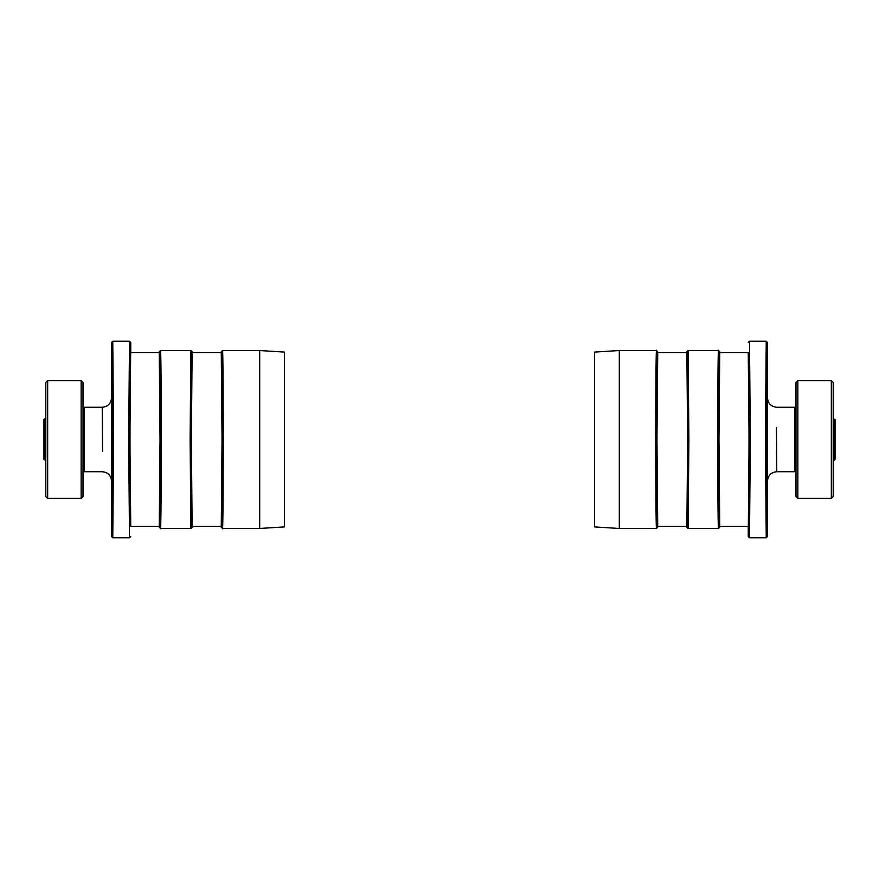 <?xml version="1.0" encoding="UTF-8"?>
<svg xmlns="http://www.w3.org/2000/svg" width="879" height="879" viewBox="0 0 879 879"><rect width="100%" height="100%" fill="white"/><g stroke="black" fill="none" stroke-linecap="round" stroke-linejoin="round"><path stroke-width="1.32" d="M748.249 342.469L749.49 341.228L750.336 439.5L749.49 537.772L748.249 536.531L749.095 439.5L748.249 352.699C748.468 349.216 748.996 375.256 749.007 439.5C748.996 503.744 748.468 529.784 748.249 526.301L748.249 536.531M686.873 351.776L688.114 350.534L688.883 439.5L688.114 528.466L686.873 527.224L687.642 439.5L686.873 352.699C687.092 349.216 687.62 375.256 687.631 439.5C687.62 503.744 687.092 529.784 686.873 526.301L686.873 527.224M833.193 460.574L833.808 460.574L833.742 419.81M833.699 422.821L833.666 427.677M833.655 429.205L833.644 431.04M619.299 528.466L619.299 350.534L594.501 352.083L594.501 526.917L619.299 528.466L656.492 528.466C656.272 532.048 655.734 505.348 655.734 439.5C655.734 373.652 656.272 346.952 656.492 350.534L657.734 351.776L656.965 439.5L657.734 527.224L657.734 526.301L686.873 526.301M619.299 350.534L656.492 350.534M686.873 352.699L657.734 352.699C657.514 349.216 656.987 375.256 656.976 439.5C656.987 503.744 657.514 529.784 657.734 526.301M688.114 528.466L718.495 528.466C718.264 532.048 717.736 505.348 717.725 439.5C717.736 373.652 718.264 346.952 718.495 350.534L688.114 350.534M748.249 352.699L719.736 352.699C719.516 349.216 718.989 375.256 718.978 439.5C718.989 503.744 719.516 529.784 719.736 526.301L748.249 526.301M749.49 537.772L766.235 537.772L765.389 439.5L766.235 341.228L749.49 341.228M776.432 427.557L776.772 471.737L794.748 471.737L794.748 407.263L776.772 407.263C771.114 406.702 768.015 403.604 767.477 397.956L767.477 342.469L766.62 439.5L767.477 536.531L767.477 481.044C768.015 475.396 771.114 472.298 776.772 471.737L776.432 451.443M835.05 459.343L835.05 419.657L835.05 459.343L833.808 460.585M795.989 461.816L795.989 417.184M794.748 407.263L795.989 408.504L795.989 470.496L794.748 471.737M657.734 352.699L657.734 351.776M719.736 352.699L718.967 439.5L719.736 526.301M719.736 527.224L718.495 528.466M718.495 350.534L719.736 351.776M835.05 419.657L833.193 418.426M657.734 527.224L656.492 528.466M766.235 537.772L767.477 536.531M767.477 342.469L766.235 341.228M833.193 439.5L833.193 382.464L833.193 496.536L831.325 498.404L831.325 380.596L833.193 382.464M795.989 439.5L795.989 382.464L795.989 496.536L797.846 498.404L831.325 498.404M130.751 536.531L129.51 537.772L128.664 439.5L129.51 341.228L130.751 342.469L129.905 439.5L130.751 526.301C130.531 529.784 130.004 503.744 129.993 439.5C130.004 375.256 130.531 349.216 130.751 352.699L130.751 342.469M192.127 527.224L190.886 528.466L190.117 439.5L190.886 350.534L192.127 351.776L191.358 439.5L192.127 526.301C191.908 529.784 191.38 503.744 191.369 439.5C191.38 375.256 191.908 349.216 192.127 352.699L192.127 351.776M45.807 418.426L45.192 418.426L45.258 459.19M45.301 456.179L45.334 451.323M45.345 449.795L45.356 447.96M259.701 350.534L259.701 528.466L284.499 526.917L284.499 352.083L259.701 350.534L222.508 350.534C222.728 346.952 223.266 373.652 223.266 439.5C223.266 505.348 222.728 532.048 222.508 528.466L221.266 527.224L222.035 439.5L221.266 351.776L221.266 352.699L192.127 352.699M259.701 528.466L222.508 528.466M192.127 526.301L221.266 526.301C221.486 529.784 222.013 503.744 222.024 439.5C222.013 375.256 221.486 349.216 221.266 352.699M190.886 350.534L160.505 350.534C160.736 346.952 161.264 373.652 161.275 439.5C161.264 505.348 160.736 532.048 160.505 528.466L190.886 528.466M130.751 526.301L159.264 526.301C159.484 529.784 160.011 503.744 160.022 439.5C160.011 375.256 159.484 349.216 159.264 352.699L130.751 352.699M129.51 341.228L112.765 341.228L113.611 439.5L112.765 537.772L129.51 537.772M102.568 451.443L102.228 407.263L84.252 407.263L84.252 471.737L102.228 471.737C107.886 472.298 110.985 475.396 111.523 481.044L111.523 536.531L112.38 439.5L111.523 342.469L111.523 397.956C110.985 403.604 107.886 406.702 102.228 407.263L102.568 427.557M43.95 419.657L43.95 459.343L43.95 419.657L45.192 418.415M83.011 417.184L83.011 461.816M84.252 471.737L83.011 470.496L83.011 408.504L84.252 407.263M221.266 526.301L221.266 527.224M159.264 526.301L160.033 439.5L159.264 352.699M159.264 351.776L160.505 350.534M160.505 528.466L159.264 527.224M43.95 459.343L45.807 460.574M221.266 351.776L222.508 350.534M112.765 341.228L111.523 342.469M111.523 536.531L112.765 537.772M45.807 439.5L45.807 382.464L45.807 496.536L47.675 498.404L47.675 380.596L45.807 382.464M83.011 439.5L83.011 382.464L83.011 496.536L81.154 498.404L81.154 380.596L83.011 382.464M767.477 481.044L767.477 397.956M795.989 382.464L797.846 380.596L797.846 498.404M111.523 397.956L111.523 481.044M797.846 380.596L831.325 380.596M81.154 498.404L47.675 498.404M81.154 380.596L47.675 380.596"/></g></svg>
